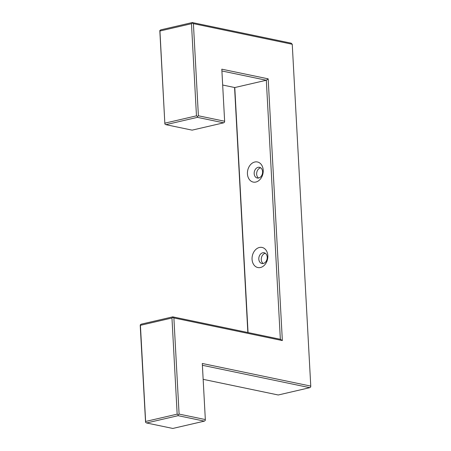 <?xml version="1.0" encoding="UTF-8"?>
<svg xmlns="http://www.w3.org/2000/svg" width="451" height="451" viewBox="0 0 451 451"><rect width="100%" height="100%" fill="white"/><g stroke="black" fill="none" stroke-linecap="round" stroke-linejoin="round"><path stroke-width="0.68" d="M145.622 421.459L140.419 325.318L171.961 318.006L177.164 414.148L145.622 421.459L145.572 422.339L146.569 422.976L178.111 415.67L204.354 421.138L205.278 420.445L205.335 419.56L179.092 414.086L173.883 317.944L282.349 340.567L268.176 78.846L221.813 69.178L224.637 121.251L198.395 115.777L193.406 23.644L292.248 44.26L310.762 386.101L202.296 363.478L205.335 419.56M203.153 379.33L278.239 394.991L309.781 387.68L202.392 365.282M145.572 422.339L140.238 325.74L140.295 324.861L141.219 324.162L172.761 316.856L280.353 339.293L266.321 80.244L234.779 87.55L222.676 85.025M268.176 78.846L266.321 80.244L221.915 70.976M164.925 123.151L196.467 115.839L191.478 23.706L159.936 31.012L164.874 124.031L165.872 124.668L197.414 117.356L197.465 116.476L198.395 115.777M159.936 31.012L159.812 30.555L160.736 29.862L192.278 22.55L291.12 43.166L292.248 44.26M196.467 115.839L197.465 116.476M260.492 267.505A10.272 7.785 -78.2 0 0 267.838 255.661A10.272 7.785 -78.2 0 0 259.41 247.475A10.272 7.785 -78.2 0 0 252.064 259.314A10.272 7.785 -78.2 0 0 260.492 267.505M254.781 162.01A10.272 7.785 -78.2 0 0 247.436 173.855A10.272 7.785 -78.2 0 0 255.864 182.041A10.272 7.785 -78.2 0 0 263.209 170.202A10.272 7.785 -78.2 0 0 254.781 162.01M248.05 332.556L234.779 87.55M146.569 422.976L172.812 428.45L204.354 421.138M179.092 414.086L178.168 414.785L178.111 415.67M178.168 414.785L177.164 414.148M165.872 124.668L192.115 130.142L223.657 122.83L197.414 117.356M224.637 121.251L224.581 122.131L223.657 122.83M140.295 324.861L140.419 325.318M173.883 317.944L172.885 317.307L171.961 318.006M172.885 317.307L172.761 316.856M192.278 22.55L192.402 23.007L191.478 23.706M309.781 387.68L310.705 386.981L310.762 386.101M262.724 252.785A5.48 4.149 -78.2 0 0 258.818 258.192A5.48 4.149 -78.2 0 0 261.896 263.491A5.48 4.149 -78.2 0 0 263.299 263.469A5.48 4.149 -78.2 0 0 267.206 258.062A5.48 4.149 -78.2 0 0 264.134 252.763A5.48 4.149 -78.2 0 0 262.724 252.785M247.847 332.517L234.576 87.511M164.874 124.031L159.812 30.555M192.402 23.007L193.406 23.644M282.349 340.567L280.353 339.293M260.689 167.817A5.48 4.149 -78.2 0 0 260.571 167.84A5.48 4.149 -78.2 0 0 256.777 172.412A5.48 4.149 -78.2 0 0 258.558 178.032M258.096 167.327A5.48 4.149 -78.2 0 0 254.189 172.733A5.48 4.149 -78.2 0 0 257.267 178.027A5.48 4.149 -78.2 0 0 258.671 178.01A5.48 4.149 -78.2 0 0 262.578 172.603A5.48 4.149 -78.2 0 0 259.505 167.304A5.48 4.149 -78.2 0 0 258.096 167.327M265.318 253.276A5.48 4.149 -78.2 0 0 265.199 253.304A5.48 4.149 -78.2 0 0 261.405 257.871A5.48 4.149 -78.2 0 0 263.187 263.491"/></g></svg>
